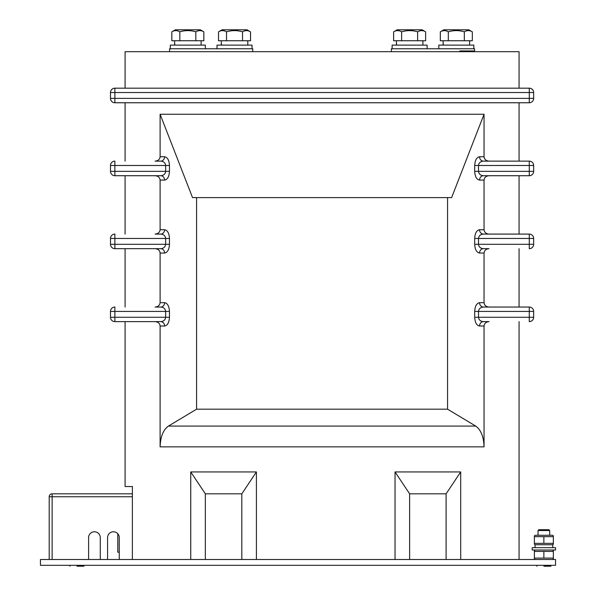 <?xml version="1.0" encoding="UTF-8"?>
<svg xmlns="http://www.w3.org/2000/svg" width="596" height="596" viewBox="0 0 596 596"><rect width="100%" height="100%" fill="white"/><g stroke="black" fill="none" stroke-linecap="round" stroke-linejoin="round"><path stroke-width="0.89" d="M160.108 302.671L164.6 302.671A4.381 3.829 -90 0 1 160.771 307.044L155.102 307.044C158.119 306.769 159.788 305.308 160.108 302.671L160.108 253.054C159.788 250.417 158.119 248.957 155.102 248.681M483.378 321.639A4.381 3.829 -90 0 0 479.557 326.019C476.621 325.461 474.997 322.54 474.692 317.258L529.285 317.258L529.285 311.425L478.513 311.425L478.513 317.258C478.826 319.903 480.45 321.363 483.378 321.639L489.055 321.639C486.038 321.915 484.369 323.375 484.049 326.019L484.049 446.851C483.721 436.756 480.95 429.835 475.735 426.088L447.566 409.191L196.583 409.191L168.422 426.088C163.2 429.835 160.428 436.756 160.108 446.851L160.108 326.019C159.788 323.375 158.119 321.915 155.102 321.639M196.583 409.191L196.583 197.604L451.619 197.604L484.049 114.253L160.108 114.253L192.53 197.604L196.583 197.604M160.108 156.748L164.6 156.748A4.381 3.829 -90 0 1 160.771 161.129L155.102 161.129C158.119 160.846 159.788 159.393 160.108 156.748L160.108 114.253M160.771 234.086A4.381 3.829 90 0 0 164.6 229.713C167.536 230.265 169.152 233.185 169.465 238.467L114.872 238.467L114.872 244.3L165.636 244.3L165.636 238.467C165.33 235.822 163.706 234.362 160.771 234.086L155.102 234.086C158.119 233.811 159.788 232.351 160.108 229.713L160.108 180.096C159.788 177.459 158.119 175.999 155.102 175.723M474.692 317.258L474.692 311.425L478.513 311.425C478.826 308.788 480.45 307.327 483.378 307.044L529.285 307.044L483.378 307.044A4.381 3.829 90 0 1 479.557 302.671L484.049 302.671L484.049 253.054L479.557 253.054A4.381 3.829 90 0 1 483.378 248.681L489.055 248.681C486.038 248.957 484.369 250.417 484.049 253.054M479.557 253.054C476.621 252.503 474.997 249.582 474.692 244.3L474.692 238.467L478.513 238.467L478.513 244.3L529.285 244.3L529.285 238.467L478.513 238.467C478.826 235.822 480.45 234.362 483.378 234.086L529.285 234.086L483.378 234.086A4.381 3.829 90 0 1 479.557 229.713L484.049 229.713L484.049 180.096L479.557 180.096A4.381 3.829 -90 0 1 483.378 175.723L529.285 175.723L483.378 175.723C480.45 175.44 478.826 173.98 478.513 171.343L529.285 171.343L529.285 165.502L478.513 165.502C478.826 162.864 480.45 161.404 483.378 161.129L529.285 161.129L483.378 161.129A4.381 3.829 90 0 1 479.557 156.748C476.621 157.307 474.997 160.227 474.692 165.502L474.692 171.343C474.997 176.625 476.621 179.538 479.557 180.096M479.557 156.748L484.049 156.748L484.049 114.253M447.566 409.191L447.566 197.604M125.086 321.639L125.086 486.53L132.379 486.53L132.379 559.488L132.379 496.744L52.128 496.744L52.128 559.488M256.414 559.488L256.414 471.935L190.75 471.935L190.75 559.488M460.701 559.488L460.701 471.935L395.036 471.935L395.036 559.488M519.071 321.639L519.071 559.488M484.049 302.671C484.369 305.308 486.038 306.769 489.055 307.044M519.071 248.681L519.071 307.044M125.086 248.681L125.086 307.044M484.049 229.713C484.369 232.351 486.038 233.811 489.055 234.086M519.071 175.723L519.071 234.086M483.378 175.723L489.055 175.723C486.038 175.999 484.369 177.459 484.049 180.096M125.086 175.723L125.086 234.086M484.049 156.748C484.369 159.393 486.038 160.846 489.055 161.129M519.071 102.758L519.071 161.129M125.086 102.758L125.086 161.129M40.453 559.488L555.547 559.488L555.547 565.321L40.453 565.321L40.453 559.488M256.414 471.935L241.82 493.823L205.344 493.823L205.344 559.488M205.344 493.823L190.75 471.935M241.82 493.823L241.82 559.488M460.701 471.935L446.106 493.823L446.106 559.488M446.106 493.823L409.631 493.823L409.631 559.488M409.631 493.823L395.036 471.935M529.285 102.758L114.872 102.758A4.381 4.381 0 0 1 110.491 98.385L110.491 92.544A4.381 4.381 0 0 1 114.872 88.171L529.285 88.171L529.285 92.544L114.872 92.544L114.872 98.385L529.285 98.385L529.285 92.544L533.658 92.544L533.658 98.385A4.381 4.381 0 0 1 529.285 102.758L529.285 98.385L533.658 98.385M125.086 88.171L125.086 51.688L519.071 51.688L519.071 88.171M529.285 161.129L529.285 165.502L533.658 165.502A4.381 4.381 0 0 0 529.285 161.129A4.381 4.381 0 0 1 533.658 165.502L533.658 171.343L529.285 171.343L529.285 175.723A4.381 4.381 0 0 0 533.658 171.343A4.381 4.381 0 0 1 529.285 175.723M110.491 171.343L114.872 171.343L114.872 175.723L160.771 175.723L114.872 175.723A4.381 4.381 0 0 1 110.491 171.343L110.491 165.502A4.381 4.381 0 0 1 114.872 161.129L114.872 171.343L165.636 171.343L165.636 165.502C165.33 162.864 163.706 161.404 160.771 161.129M533.658 238.467L529.285 238.467L529.285 234.086A4.381 4.381 0 0 1 533.658 238.467L533.658 244.3A4.381 4.381 0 0 1 529.285 248.681L529.285 244.3L533.658 244.3M169.465 244.3L165.636 244.3C165.33 246.945 163.706 248.398 160.771 248.681L114.872 248.681L160.771 248.681A4.381 3.829 -90 0 1 164.6 253.054C167.536 252.503 169.152 249.582 169.465 244.3L169.465 238.467M114.872 248.681L114.872 244.3L110.491 244.3A4.381 4.381 0 0 0 114.872 248.681A4.381 4.381 0 0 1 110.491 244.3L110.491 238.467L114.872 238.467L114.872 234.086A4.381 4.381 0 0 0 110.491 238.467A4.381 4.381 0 0 1 114.872 234.086M529.285 307.044L529.285 311.425L533.658 311.425A4.381 4.381 0 0 0 529.285 307.044A4.381 4.381 0 0 1 533.658 311.425L533.658 317.258L529.285 317.258L529.285 321.639A4.381 4.381 0 0 0 533.658 317.258A4.381 4.381 0 0 1 529.285 321.639M110.491 317.258L114.872 317.258L114.872 321.639L160.771 321.639L114.872 321.639A4.381 4.381 0 0 1 110.491 317.258L110.491 311.425A4.381 4.381 0 0 1 114.872 307.044L114.872 317.258L165.636 317.258L165.636 311.425C165.33 308.788 163.706 307.327 160.771 307.044M117.792 533.74L117.792 552.194L119.252 552.194M391.386 51.688L391.386 48.768L474.565 48.768L474.565 51.688M169.592 51.688L169.592 48.768L252.764 48.768L252.764 51.688M470.765 51.688L470.765 50.958L474.416 50.958L474.416 51.688M470.765 50.958L459.821 50.958L459.821 51.688M460.552 50.958L460.552 51.688M461.282 50.958L461.282 51.688M125.086 362.495L125.086 479.229M160.771 321.639A4.381 3.829 -90 0 1 164.6 326.019C167.536 325.461 169.152 322.54 169.465 317.258L165.636 317.258C165.33 319.903 163.706 321.363 160.771 321.639M474.692 244.3L478.513 244.3C478.826 246.945 480.45 248.398 483.378 248.681M160.771 175.723A4.381 3.829 -90 0 1 164.6 180.096C167.536 179.538 169.152 176.625 169.465 171.343L165.636 171.343C165.33 173.98 163.706 175.44 160.771 175.723M533.658 92.544A4.381 4.381 0 0 0 529.285 88.171A4.381 4.381 0 0 1 533.658 92.544M170.322 48.768L170.322 45.125L205.344 45.125L205.344 48.768M217.011 48.768L217.011 45.125L252.034 45.125L252.034 48.768M392.116 48.768L392.116 45.125L427.138 45.125L427.138 48.768M438.812 48.768L438.812 45.125L473.835 45.125L473.835 48.768M174.576 40.744L174.777 45.125M174.576 45.125L174.65 42.934M221.272 40.744L221.474 45.125M221.272 45.125L221.347 42.934M396.377 40.744L396.571 45.125M396.377 45.125L396.452 42.934M443.074 40.744L443.268 45.125M443.074 45.125L443.141 42.934M171.827 31.841L175.358 29.8L200.308 29.8L203.839 31.841C201.18 30.21 198.505 30.21 195.831 31.841C190.519 30.21 185.177 30.21 179.828 31.841C177.168 30.21 174.501 30.21 171.827 31.841L171.827 40.744L203.839 40.744L203.839 31.841M179.828 31.841L179.828 40.744M195.831 31.841L195.831 40.744M218.516 31.841L222.047 29.8L247.005 29.8L250.529 31.841C247.869 30.21 245.202 30.21 242.527 31.841C237.208 30.21 231.874 30.21 226.525 31.841C223.858 30.21 221.19 30.21 218.516 31.841L218.516 40.744L250.529 40.744L250.529 31.841M226.525 31.841L226.525 40.744M242.527 31.841L242.527 40.744M393.621 31.841L397.152 29.8L422.102 29.8L425.633 31.841C422.974 30.21 420.307 30.21 417.632 31.841C412.313 30.21 406.979 30.21 401.622 31.841C398.962 30.21 396.295 30.21 393.621 31.841L393.621 40.744L425.633 40.744L425.633 31.841M401.622 31.841L401.622 40.744M417.632 31.841L417.632 40.744M440.317 31.841L443.849 29.8L468.799 29.8L472.33 31.841C469.67 30.21 467.003 30.21 464.329 31.841C459.009 30.21 453.675 30.21 448.319 31.841C445.659 30.21 442.992 30.21 440.317 31.841L440.317 40.744L472.33 40.744L472.33 31.841M448.319 31.841L448.319 40.744M464.329 31.841L464.329 40.744M76.929 566.193L83.932 566.2L76.929 566.193M538.039 530.529L549.713 530.529L548.901 529.717L538.844 529.717L538.039 530.529L538.039 535.268M543.872 566.193L550.875 566.2L543.872 566.193M535.335 559.488L534.388 558.944L534.388 558.094L553.356 558.094L553.356 558.944L552.41 559.488M552.41 550.004L553.356 550.548L553.356 558.094M535.335 550.004L534.388 550.548L534.388 558.094M553.356 551.397L543.872 551.397L543.872 558.094M543.872 551.397L534.388 551.397M555.547 547.672L555.547 550.004L532.198 550.004L532.198 547.672L555.547 547.672M535.119 547.672L534.992 544.751L552.775 544.751L552.775 547.672M534.992 547.672L535.037 546.212M535.335 544.751L534.388 544.2L534.388 543.358L553.356 543.358L553.356 544.2L552.41 544.751M553.356 536.661L534.388 536.661L534.388 535.811L535.335 535.268L552.41 535.268L553.356 535.811L553.356 543.358M534.388 536.661L534.388 543.358M543.872 536.661L543.872 543.358M100.277 559.488L100.277 537.599A5.833 5.833 0 0 0 94.444 531.766A5.833 5.833 0 0 0 88.603 537.599L88.603 559.488M119.252 559.488L119.252 537.599A5.833 5.833 0 0 0 113.411 531.766A5.833 5.833 0 0 0 107.578 537.599L107.578 559.488M49.207 559.488L49.207 496.744A2.92 2.92 0 0 1 52.128 493.823L132.379 493.823M100.277 537.599A5.833 5.833 0 0 0 94.444 531.766A5.833 5.833 0 0 0 88.603 537.599M169.465 317.258L169.465 311.425C169.152 306.143 167.536 303.23 164.6 302.671M164.6 326.019L160.108 326.019M169.465 171.343L169.465 165.502C169.152 160.227 167.536 157.307 164.6 156.748M164.6 180.096L160.108 180.096M160.108 229.713L164.6 229.713M164.6 253.054L160.108 253.054M484.049 326.019L479.557 326.019M479.557 302.671C476.621 303.23 474.997 306.143 474.692 311.425M479.557 229.713C476.621 230.265 474.997 233.185 474.692 238.467M484.049 446.851L160.108 446.851M168.422 426.088L475.735 426.088M474.692 165.502L478.513 165.502L478.513 171.343L474.692 171.343M169.465 165.502L110.491 165.502M169.465 311.425L110.491 311.425M468.665 50.958L468.665 51.688M114.872 88.171A4.381 4.381 0 0 0 110.491 92.544L114.872 92.544L114.872 88.171M114.872 98.385L110.491 98.385A4.381 4.381 0 0 0 114.872 102.758L114.872 98.385M49.207 496.744L52.128 496.744L52.128 493.823M201.113 40.744L201.113 45.125M247.802 40.744L247.802 45.125M422.907 40.744L422.907 45.125M469.603 40.744L469.603 45.125M83.939 566.193L83.939 565.321L83.932 566.2M69.926 565.321L69.926 566.193M536.869 565.321L536.869 566.193M550.875 566.193L550.883 565.321M549.713 530.529L549.713 535.268"/></g></svg>
